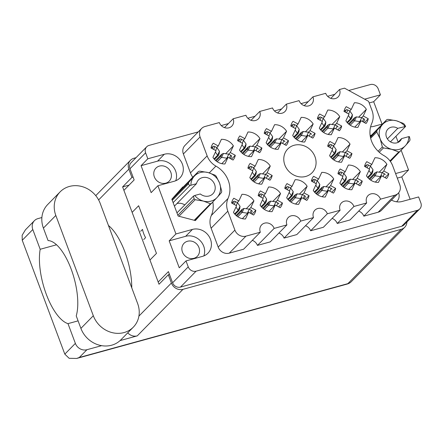 <?xml version="1.0" encoding="UTF-8"?>
<svg xmlns="http://www.w3.org/2000/svg" width="443" height="443" viewBox="0 0 443 443"><rect width="100%" height="100%" fill="white"/><g stroke="black" fill="none" stroke-linecap="round" stroke-linejoin="round"><path stroke-width="0.66" d="M284.855 165.001A16.995 15.239 44.5 0 0 312.055 172.77A16.995 15.239 44.5 0 0 314.995 156.717A16.995 15.239 44.5 0 0 287.8 148.948A16.995 15.239 44.5 0 0 284.855 165.001M396.551 201.792A9.297 8.334 44.5 0 0 396.961 201.404A9.297 8.334 44.5 0 0 398.634 192.799M198.94 247.521A9.297 8.334 -135.5 0 1 197.329 256.303A9.297 8.334 -135.5 0 1 182.45 252.05A9.297 8.334 -135.5 0 1 184.061 243.268A9.297 8.334 -135.5 0 1 198.94 247.521M154.347 176.884A9.297 8.334 44.5 0 0 169.226 181.132A9.297 8.334 44.5 0 0 170.837 172.349A9.297 8.334 44.5 0 0 155.958 168.102A9.297 8.334 44.5 0 0 154.347 176.884M186.01 260.905L202.501 256.37A14.697 13.174 44.5 0 0 207.95 253.191A14.697 13.174 44.5 0 0 210.491 239.314A14.697 13.174 44.5 0 0 192.423 229.419L175.937 233.954L169.171 240.842L179.243 267.793L186.01 260.905L188.242 266.863A6.401 5.737 44.5 0 0 196.105 271.171L417.372 210.331A6.401 5.737 44.5 0 0 419.742 208.946A6.401 5.737 44.5 0 0 420.85 202.9L418.624 196.941L402.133 201.476A14.697 13.174 44.5 0 1 391.507 200.098M203.835 255.921A14.697 13.174 44.5 0 0 203.725 246.203A14.697 13.174 44.5 0 0 185.656 236.307L169.171 240.842M157.907 185.733L174.398 181.204A14.697 13.174 44.5 0 0 179.841 178.025A14.697 13.174 44.5 0 0 182.389 164.143A14.697 13.174 44.5 0 0 164.32 154.253L147.829 158.782L141.062 165.676L151.141 192.627L157.907 185.733L175.937 233.954M175.733 180.755A14.697 13.174 44.5 0 0 175.622 171.031A14.697 13.174 44.5 0 0 157.553 161.141L141.062 165.676M215.918 166.108A25.395 22.765 -135.5 0 1 228.3 180.556A25.395 22.765 -135.5 0 1 228.023 198.481A17.997 16.136 44.5 0 0 227.824 211.184L234.895 230.1A8.998 8.068 44.5 0 0 245.959 236.152L260.318 232.204A7.797 6.994 -135.5 0 1 261.669 224.839A7.797 6.994 -135.5 0 1 274.151 228.4L286.914 224.894A7.797 6.994 -135.5 0 1 288.266 217.524A7.797 6.994 -135.5 0 1 300.742 221.09L313.506 217.579A7.797 6.994 -135.5 0 1 314.857 210.215A7.797 6.994 -135.5 0 1 327.338 213.775L340.102 210.264A7.797 6.994 -135.5 0 1 341.453 202.9A7.797 6.994 -135.5 0 1 353.929 206.466L366.693 202.955A7.797 6.994 -135.5 0 1 368.044 195.59A7.797 6.994 -135.5 0 1 380.526 199.151L394.885 195.202A8.998 8.068 44.5 0 0 398.224 193.259A8.998 8.068 44.5 0 0 399.78 184.759L392.708 165.843A17.997 16.136 44.5 0 0 383.931 155.609A25.395 22.765 -135.5 0 1 371.832 123.237A17.997 16.136 44.5 0 0 372.026 110.534L368.593 101.336L344.499 88.151L339.532 89.514A7.797 6.994 -135.5 0 1 338.181 96.879A7.797 6.994 -135.5 0 1 325.705 93.318L312.941 96.829A7.797 6.994 -135.5 0 1 311.59 104.194A7.797 6.994 -135.5 0 1 299.108 100.627L286.344 104.138A7.797 6.994 -135.5 0 1 284.993 111.503A7.797 6.994 -135.5 0 1 272.517 107.942L259.753 111.453A7.797 6.994 -135.5 0 1 258.402 118.818A7.797 6.994 -135.5 0 1 245.92 115.258L233.156 118.763A7.797 6.994 -135.5 0 1 231.805 126.133A7.797 6.994 -135.5 0 1 219.329 122.567L204.965 126.515A8.998 8.068 44.5 0 0 201.631 128.464A8.998 8.068 44.5 0 0 200.075 136.959L207.147 155.875A17.997 16.136 44.5 0 0 215.918 166.108L209.268 172.881M358.642 117.185L366.361 109.321L363.243 115.983L368.26 118.73L364.439 122.617M368.26 118.73A12.997 11.651 -135.5 0 1 366.029 123.486L361.012 120.74L357.889 127.401A12.997 11.651 44.5 0 1 345.894 120.834L349.018 114.172L344.001 111.426A12.997 11.651 -135.5 0 1 346.232 106.669L351.249 109.415L354.367 102.754A12.997 11.651 44.5 0 1 366.361 109.321M225.67 153.743L233.395 145.885L230.271 152.542L235.288 155.288L231.467 159.181M235.288 155.288A12.997 11.651 -135.5 0 1 233.057 160.05L228.04 157.304L224.922 163.965A12.997 11.651 44.5 0 1 212.928 157.398L216.046 150.736L211.029 147.99A12.997 11.651 -135.5 0 1 213.26 143.233L218.277 145.98L221.4 139.318A12.997 11.651 44.5 0 1 233.395 145.885M252.266 146.434L259.986 138.57L256.868 145.232L261.885 147.979L258.064 151.866M261.885 147.979A12.997 11.651 -135.5 0 1 259.653 152.735L254.636 149.989L251.513 156.65A12.997 11.651 44.5 0 1 239.519 150.083L242.642 143.421L237.625 140.675A12.997 11.651 -135.5 0 1 239.851 135.918L244.868 138.665L247.991 132.003A12.997 11.651 44.5 0 1 259.986 138.57M278.857 139.119L286.582 131.255L283.459 137.917L288.476 140.664L284.655 144.556M288.476 140.664A12.997 11.651 -135.5 0 1 286.244 145.426L281.227 142.679L278.11 149.341A12.997 11.651 44.5 0 1 266.116 142.773L269.233 136.112L264.216 133.365A12.997 11.651 -135.5 0 1 266.448 128.603L271.465 131.349L274.588 124.693A12.997 11.651 44.5 0 1 286.582 131.255M305.454 131.809L313.173 123.946L310.056 130.607L315.073 133.354L311.252 137.241M315.073 133.354A12.997 11.651 -135.5 0 1 312.841 138.111L307.824 135.364L304.701 142.026A12.997 11.651 44.5 0 1 292.707 135.458L295.83 128.797L290.813 126.05A12.997 11.651 -135.5 0 1 293.039 121.293L298.061 124.04L301.179 117.378A12.997 11.651 44.5 0 1 313.173 123.946M332.045 124.494L339.77 116.631L336.647 123.292L341.664 126.039L337.843 129.926M341.664 126.039A12.997 11.651 -135.5 0 1 339.438 130.801L334.415 128.055L331.298 134.716A12.997 11.651 44.5 0 1 319.303 128.149L322.421 121.487L317.404 118.741A12.997 11.651 -135.5 0 1 319.636 113.978L324.653 116.725L327.776 110.063A12.997 11.651 44.5 0 1 339.77 116.631M262.544 173.933L270.269 166.07L267.146 172.731L272.163 175.478L268.347 179.371M272.163 175.478A12.997 11.651 -135.5 0 1 269.937 180.24L264.92 177.493L261.796 184.155A12.997 11.651 44.5 0 1 249.802 177.588L252.925 170.926L247.908 168.179A12.997 11.651 -135.5 0 1 250.134 163.417L255.151 166.164L258.275 159.502A12.997 11.651 44.5 0 1 270.269 166.07M342.328 151.993L350.053 144.136L346.93 150.792L351.947 153.538L348.126 157.431M351.947 153.538A12.997 11.651 -135.5 0 1 349.715 158.301L344.698 155.554L341.581 162.216A12.997 11.651 44.5 0 1 329.586 155.648L332.704 148.986L327.687 146.24A12.997 11.651 -135.5 0 1 329.919 141.483L334.936 144.23L338.059 137.568A12.997 11.651 44.5 0 1 350.053 144.136M246.236 208.747L253.955 200.884L250.838 207.546L255.855 210.292L252.034 214.179M255.855 210.292A12.997 11.651 -135.5 0 1 253.623 215.054L248.606 212.308L245.483 218.964A12.997 11.651 44.5 0 1 233.489 212.402L236.612 205.74L231.595 202.994A12.997 11.651 -135.5 0 1 233.821 198.231L238.843 200.978L241.961 194.316A12.997 11.651 44.5 0 1 253.955 200.884M272.827 201.432L280.552 193.574L277.429 200.23L282.446 202.983L278.625 206.87M282.446 202.983A12.997 11.651 -135.5 0 1 280.22 207.739L275.197 204.993L272.08 211.654A12.997 11.651 44.5 0 1 260.085 205.087L263.203 198.425L258.186 195.679A12.997 11.651 -135.5 0 1 260.418 190.922L265.435 193.669L268.558 187.007A12.997 11.651 44.5 0 1 280.552 193.574M299.424 194.123L307.143 186.259L304.025 192.921L309.042 195.668L305.221 199.555M309.042 195.668A12.997 11.651 -135.5 0 1 306.811 200.424L301.794 197.678L298.671 204.339A12.997 11.651 44.5 0 1 286.676 197.772L289.8 191.116L284.783 188.369A12.997 11.651 -135.5 0 1 287.014 183.607L292.031 186.353L295.149 179.692A12.997 11.651 44.5 0 1 307.143 186.259M326.015 186.808L333.74 178.944L330.616 185.606L335.633 188.353L331.818 192.245M335.633 188.353A12.997 11.651 -135.5 0 1 333.407 193.115L328.39 190.368L325.267 197.03A12.997 11.651 44.5 0 1 313.273 190.462L316.391 183.801L311.374 181.054A12.997 11.651 -135.5 0 1 313.605 176.292L318.622 179.038L321.745 172.382A12.997 11.651 44.5 0 1 333.74 178.944M352.611 179.498L360.331 171.635L357.213 178.296L362.23 181.043L358.409 184.93M362.23 181.043A12.997 11.651 -135.5 0 1 359.998 185.8L354.981 183.053L351.858 189.715A12.997 11.651 44.5 0 1 339.864 183.147L342.987 176.486L337.97 173.739A12.997 11.651 -135.5 0 1 340.202 168.982L345.219 171.729L348.336 165.067A12.997 11.651 44.5 0 1 360.331 171.635M379.202 172.183L386.927 164.32L383.804 170.981L388.821 173.728L385.006 177.621M388.821 173.728A12.997 11.651 -135.5 0 1 386.595 178.49L381.578 175.744L378.455 182.405A12.997 11.651 44.5 0 1 366.461 175.838L369.584 169.176L364.567 166.43A12.997 11.651 -135.5 0 1 366.793 161.667L371.81 164.414L374.933 157.752A12.997 11.651 44.5 0 1 386.927 164.32M382.043 124.101L373.676 101.713L380.443 94.824L378.211 88.866A6.401 5.737 44.5 0 0 370.348 84.558L348.774 90.488M334.803 94.331L327.621 96.308M308.206 101.641L301.03 103.618M281.615 108.956L274.433 110.933M255.018 116.271L247.842 118.242M228.427 123.58L221.245 125.557M198.287 131.87L149.086 145.398A6.401 5.737 44.5 0 0 146.711 146.783A6.401 5.737 44.5 0 0 145.603 152.824L147.829 158.782M410.152 199.272L401.779 176.884L408.546 169.99L401.203 150.354M398.13 142.137L395.937 136.261M419.742 208.946L404.099 224.872A6.401 5.737 -135.5 0 1 401.723 226.257L180.462 287.097A6.401 5.737 -135.5 0 1 172.598 282.795L168.418 271.609L158.483 281.72M124.206 190.053L134.14 179.941L129.96 168.755A6.401 5.737 -135.5 0 1 131.067 162.714L146.711 146.783M150.255 259.72L156.462 253.402L138.642 205.735L132.435 212.053M370.608 126.776A14.697 13.174 44.5 0 0 374.03 126.305L382.542 123.968M380.443 94.824L364.628 99.171M408.546 169.99L395.588 173.556M371.461 135.248L371.079 135.148L370.221 136.106M183.175 187.024L182.793 186.918L171.845 199.212L178.136 216.04L195.374 220.581L200.086 215.292M358.686 211.112A7.797 6.994 -135.5 0 1 363.825 216.156L378.184 212.208A8.998 8.068 44.5 0 0 381.523 210.259L398.224 193.259M332.095 218.421A7.797 6.994 -135.5 0 1 337.234 223.466L349.998 219.961L366.693 202.955M305.498 225.736A7.797 6.994 -135.5 0 1 310.637 230.781L323.401 227.27L340.102 210.264M278.907 233.046A7.797 6.994 -135.5 0 1 284.041 238.096L296.81 234.585L313.506 217.579M252.311 240.361A7.797 6.994 -135.5 0 1 257.449 245.405L270.213 241.895L286.914 224.894M212.861 202.196A25.395 22.765 -135.5 0 1 211.322 215.486A17.997 16.136 44.5 0 0 211.123 228.189L218.194 247.1A8.998 8.068 44.5 0 0 229.258 253.158L243.622 249.21L260.318 232.204M201.631 128.464L184.93 145.465A8.998 8.068 44.5 0 0 183.374 153.965L190.446 172.875A17.997 16.136 44.5 0 0 192.766 177.255M363.825 216.156L380.526 199.151M337.234 223.466L353.929 206.466M310.637 230.781L327.338 213.775M284.041 238.096L300.742 221.09M257.449 245.405L274.151 228.4M224.468 127.612L233.156 118.763M251.059 120.302L259.753 111.453M277.656 112.987L286.344 104.138M304.247 105.678L312.941 96.829M330.843 98.363L339.532 89.514M401.779 176.884L397.293 178.114M373.676 101.713L369.191 102.948M381.578 175.744L375.321 182.112M383.804 170.981L382.226 172.593M371.81 164.414L370.243 166.014M354.981 183.053L348.724 189.427M357.213 178.296L355.629 179.908M345.219 171.729L343.646 173.329M328.39 190.368L322.133 196.736M330.616 185.606L329.038 187.217M318.622 179.038L317.055 180.639M301.794 197.678L295.536 204.051M304.025 192.921L302.442 194.532M292.031 186.353L290.458 187.954M275.197 204.993L268.945 211.361M277.429 200.23L275.851 201.842M265.435 193.669L263.862 195.269M248.606 212.308L242.349 218.676M250.838 207.546L249.254 209.157M238.843 200.978L237.271 202.578M344.698 155.554L338.446 161.922M346.93 150.792L345.346 152.403M334.936 144.23L333.363 145.825M264.92 177.493L258.662 183.862M267.146 172.731L265.567 174.343M255.151 166.164L253.584 167.764M334.415 128.055L328.163 134.423M336.647 123.292L335.069 124.904M324.653 116.725L323.08 118.325M307.824 135.364L301.567 141.732M310.056 130.607L308.472 132.219M298.061 124.04L296.489 125.64M281.227 142.679L274.976 149.047M283.459 137.917L281.875 139.528M271.465 131.349L269.892 132.95M254.636 149.989L248.379 156.362M256.868 145.232L255.284 146.843M244.868 138.665L243.301 140.265M228.04 157.304L221.788 163.672M230.271 152.542L228.688 154.153M218.277 145.98L216.705 147.574M361.012 120.74L354.754 127.108M363.243 115.983L361.66 117.589M351.249 109.415L349.677 111.016M369.069 178.894L375.066 172.792L376.921 171.873A4.397 1.861 -154.9 0 1 376.971 171.884L375.127 175.821A4.397 1.861 -154.9 0 0 375.077 175.816L374.025 175.013L375.027 173.817L375.066 172.792M385.144 174.758L385.128 174.786A1.401 0.593 -154.9 0 0 385.144 174.758A1.401 0.593 -154.9 0 0 384.314 173.717L382.265 172.598L376.971 171.884M372.663 171.973L373.017 169.735A4.397 1.861 -154.9 0 0 372.995 169.702L370.486 166.147L368.438 165.029A1.401 0.593 -154.9 0 0 366.826 164.768L364.578 166.369M367.563 177.344L371.168 173.673A4.397 1.861 -154.9 0 0 371.145 173.639L368.947 170.527M380.664 176.668L375.127 175.821M370.774 180.196L375.077 175.816M372.823 171.773L371.937 173.872L371.168 173.673M382.265 172.598L380.421 176.535M370.486 166.147L369.169 168.949M369.695 179.421L374.025 175.013M368.017 177.864L371.937 173.872M348.503 123.896L354.5 117.788L356.355 116.874A4.397 1.861 -154.9 0 1 356.405 116.88L354.561 120.817A4.397 1.861 -154.9 0 0 354.511 120.812L353.459 120.009L354.466 118.813L354.5 117.788M364.583 119.754L363.487 122.096L364.561 119.787A1.401 0.593 -154.9 0 0 364.583 119.754A1.401 0.593 -154.9 0 0 363.747 118.718L361.704 117.594L356.405 116.88M352.096 116.969L352.451 114.737A4.397 1.861 -154.9 0 0 352.429 114.704L349.92 111.149L347.871 110.025A1.401 0.593 -154.9 0 0 346.265 109.764L344.012 111.365M347.002 122.346L350.607 118.674A4.397 1.861 -154.9 0 0 350.585 118.641L348.386 115.523M360.098 121.67L354.561 120.817M350.208 125.192L354.511 120.812M352.257 116.769L351.371 118.868L350.607 118.674M361.704 117.594L359.854 121.537M349.92 111.149L348.608 113.951M349.128 124.417L353.459 120.009M347.45 122.861L351.371 118.868M342.472 186.21L348.469 180.102L350.33 179.188A4.397 1.861 -154.9 0 1 350.374 179.194L348.53 183.131A4.397 1.861 -154.9 0 0 348.48 183.125L347.428 182.322L348.436 181.126L348.469 180.102M358.553 182.067L358.537 182.101A1.401 0.593 -154.9 0 0 358.553 182.067A1.401 0.593 -154.9 0 0 357.717 181.032L355.674 179.913L350.374 179.194M346.066 179.282L346.42 177.05A4.397 1.861 -154.9 0 0 346.398 177.017L343.89 173.462L341.841 172.338A1.401 0.593 -154.9 0 0 340.235 172.083L337.981 173.678M340.972 184.659L344.576 180.988A4.397 1.861 -154.9 0 0 344.554 180.954L342.356 177.837M354.068 183.983L348.53 183.131M344.178 187.505L348.48 183.125M346.232 179.083L345.341 181.181L344.576 180.988M355.674 179.913L353.824 183.851M343.89 173.462L342.577 176.264M343.098 186.73L347.428 182.322M341.42 185.174L345.341 181.181M332.195 158.705L338.186 152.602L340.047 151.689A4.397 1.861 -154.9 0 1 340.097 151.694L338.247 155.631A4.397 1.861 -154.9 0 0 338.203 155.626L337.145 154.823L338.153 153.627L338.186 152.602M348.27 154.568L348.253 154.596A1.401 0.593 -154.9 0 0 348.27 154.568A1.401 0.593 -154.9 0 0 347.434 153.533L345.39 152.409L340.097 151.694M335.783 151.783L336.137 149.546A4.397 1.861 -154.9 0 0 336.115 149.512L333.607 145.963L331.563 144.839A1.401 0.593 -154.9 0 0 329.952 144.579L327.698 146.179M330.688 157.16L334.293 153.488A4.397 1.861 -154.9 0 0 334.271 153.455L332.073 150.338M343.79 156.484L338.247 155.631M333.895 160.006L338.203 155.626M335.949 151.584L335.063 153.682L334.293 153.488M345.39 152.409L343.546 156.351M333.607 145.963L332.294 148.765M332.82 159.231L337.145 154.823M331.142 157.675L335.063 153.682M321.911 131.206L327.903 125.103L329.764 124.184A4.397 1.861 -154.9 0 1 329.813 124.19L327.97 128.132A4.397 1.861 -154.9 0 0 327.92 128.127L326.862 127.324L327.87 126.128L327.903 125.103M337.987 127.069L337.97 127.097A1.401 0.593 -154.9 0 0 337.987 127.069A1.401 0.593 -154.9 0 0 337.156 126.028L335.107 124.909L329.813 124.19M325.505 124.284L325.854 122.046A4.397 1.861 -154.9 0 0 325.832 122.013L323.324 118.458L321.28 117.34A1.401 0.593 -154.9 0 0 319.669 117.079L317.421 118.68M320.405 129.655L324.01 125.984A4.397 1.861 -154.9 0 0 323.988 125.95L321.79 122.838M333.507 128.979L327.97 128.132M323.617 132.507L327.92 128.127M325.666 124.084L324.78 126.183L324.01 125.984M335.107 124.909L333.263 128.847M323.324 118.458L322.011 121.26M322.537 131.732L326.862 127.324M320.859 130.176L324.78 126.183M315.881 193.519L321.873 187.417L323.733 186.503A4.397 1.861 -154.9 0 1 323.783 186.509L321.939 190.446A4.397 1.861 -154.9 0 0 321.889 190.44L320.837 189.637L321.839 188.441L321.873 187.417M331.957 189.382L331.94 189.41A1.401 0.593 -154.9 0 0 331.957 189.382A1.401 0.593 -154.9 0 0 331.126 188.347L329.077 187.223L323.783 186.509M319.475 186.597L319.829 184.36A4.397 1.861 -154.9 0 0 319.802 184.327L317.293 180.772L315.25 179.653A1.401 0.593 -154.9 0 0 313.638 179.393L311.39 180.993M314.375 191.974L317.98 188.303A4.397 1.861 -154.9 0 0 317.958 188.269L315.759 185.152M327.477 191.298L321.939 190.446M317.587 194.82L321.889 190.44M319.636 186.398L318.75 188.496L317.98 188.303M329.077 187.223L327.233 191.16M317.293 180.772L315.981 183.574M316.507 194.045L320.837 189.637M314.829 192.489L318.75 188.496M295.315 138.521L301.312 132.413L303.167 131.499A4.397 1.861 -154.9 0 1 303.217 131.505L301.373 135.442A4.397 1.861 -154.9 0 0 301.323 135.436L300.271 134.633L301.279 133.437L301.312 132.413M311.39 134.379L311.374 134.412A1.401 0.593 -154.9 0 0 311.39 134.379A1.401 0.593 -154.9 0 0 310.56 133.343L308.511 132.224L303.217 131.505M298.909 131.593L299.263 129.362A4.397 1.861 -154.9 0 0 299.241 129.328L296.732 125.773L294.684 124.649A1.401 0.593 -154.9 0 0 293.078 124.394L290.824 125.989M293.814 136.97L297.419 133.299A4.397 1.861 -154.9 0 0 297.397 133.265L295.193 130.148M306.91 136.294L301.373 135.442M297.02 139.816L301.323 135.436M299.069 131.394L298.183 133.493L297.419 133.299M308.511 132.224L306.667 136.162M296.732 125.773L295.42 128.575M295.941 139.041L300.271 134.633M294.263 137.485L298.183 133.493M289.285 200.834L295.282 194.732L297.142 193.812A4.397 1.861 -154.9 0 1 297.187 193.818L295.343 197.761A4.397 1.861 -154.9 0 0 295.293 197.75L294.241 196.952L295.248 195.751L295.282 194.732M305.365 196.692L304.269 199.034L305.343 196.725A1.401 0.593 -154.9 0 0 305.365 196.692A1.401 0.593 -154.9 0 0 304.529 195.656L302.486 194.538L297.187 193.818M292.878 193.907L293.233 191.675A4.397 1.861 -154.9 0 0 293.211 191.642L290.702 188.087L288.653 186.968A1.401 0.593 -154.9 0 0 287.047 186.708L284.794 188.308M287.784 199.284L291.389 195.612A4.397 1.861 -154.9 0 0 291.367 195.579L289.168 192.467M300.88 198.608L295.343 197.761M290.99 202.135L295.293 197.75M293.039 193.707L292.153 195.806L291.389 195.612M302.486 194.538L300.636 198.475M290.702 188.087L289.39 190.889M289.91 201.36L294.241 196.952M288.232 199.799L292.153 195.806M268.724 145.83L274.715 139.728L276.576 138.809A4.397 1.861 -154.9 0 1 276.626 138.82L274.776 142.757A4.397 1.861 -154.9 0 0 274.732 142.751L273.674 141.948L274.682 140.752L274.715 139.728M284.799 141.694L284.783 141.721A1.401 0.593 -154.9 0 0 284.799 141.694A1.401 0.593 -154.9 0 0 283.969 140.658L281.92 139.534L276.626 138.82M272.312 138.908L272.666 136.671A4.397 1.861 -154.9 0 0 272.644 136.638L270.136 133.083L268.093 131.964A1.401 0.593 -154.9 0 0 266.481 131.704L264.227 133.304M267.218 144.285L270.823 140.614A4.397 1.861 -154.9 0 0 270.8 140.581L268.602 137.463M280.319 143.61L274.776 142.757M270.429 147.131L274.732 142.751M272.478 138.709L271.592 140.808L270.823 140.614M281.92 139.534L280.076 143.471M270.136 133.083L268.823 135.885M269.35 146.356L273.674 141.948M267.672 144.8L271.592 140.808M262.693 208.149L268.685 202.041L270.546 201.128A4.397 1.861 -154.9 0 1 270.595 201.133L268.751 205.07A4.397 1.861 -154.9 0 0 268.702 205.065L267.65 204.262L268.054 203.885M263.319 208.67L268.652 203.066L268.685 202.041M278.769 204.007L278.752 204.04A1.401 0.593 -154.9 0 0 278.769 204.007A1.401 0.593 -154.9 0 0 277.938 202.972L275.889 201.847L270.595 201.133M266.287 201.222L266.642 198.985A4.397 1.861 -154.9 0 0 266.614 198.957L264.106 195.402L262.062 194.278A1.401 0.593 -154.9 0 0 260.451 194.017L258.203 195.618M261.187 206.599L264.792 202.927A4.397 1.861 -154.9 0 0 264.77 202.894L262.572 199.776M274.289 205.923L268.751 205.07M264.399 209.445L268.702 205.065M266.448 201.022L265.562 203.121L264.792 202.927M275.889 201.847L274.045 205.79M264.106 195.402L262.793 198.204M261.641 207.114L265.562 203.121M252.41 180.644L258.407 174.542L260.262 173.623A4.397 1.861 -154.9 0 1 260.312 173.634L258.468 177.571A4.397 1.861 -154.9 0 0 258.419 177.565L257.366 176.763L258.369 175.566L258.407 174.542M268.486 176.508L268.469 176.535A1.401 0.593 -154.9 0 0 268.486 176.508A1.401 0.593 -154.9 0 0 267.655 175.467L265.606 174.348L260.312 173.634M256.004 173.722L256.359 171.485A4.397 1.861 -154.9 0 0 256.336 171.452L253.828 167.897L251.779 166.778A1.401 0.593 -154.9 0 0 250.168 166.518L247.919 168.119M250.904 179.094L254.509 175.422A4.397 1.861 -154.9 0 0 254.487 175.389L252.288 172.277M264.006 178.418L258.468 177.571M254.116 181.946L258.419 177.565M256.165 173.523L255.279 175.622L254.509 175.422M265.606 174.348L263.762 178.285M253.828 167.897L252.51 170.699M253.036 181.17L257.366 176.763M251.358 179.614L255.279 175.622M242.127 153.145L248.124 147.043L249.979 146.124A4.397 1.861 -154.9 0 1 250.029 146.129L248.185 150.072A4.397 1.861 -154.9 0 0 248.135 150.061L247.083 149.258L247.487 148.881M242.753 153.671L248.091 148.062L248.124 147.043M258.203 149.003L258.186 149.036A1.401 0.593 -154.9 0 0 258.203 149.003A1.401 0.593 -154.9 0 0 257.372 147.968L255.323 146.849L250.029 146.129M245.721 146.218L246.075 143.986A4.397 1.861 -154.9 0 0 246.053 143.953L243.545 140.398L241.496 139.279A1.401 0.593 -154.9 0 0 239.89 139.019L237.636 140.614M240.621 151.595L244.231 147.923A4.397 1.861 -154.9 0 0 244.204 147.89L242.005 144.778M253.723 150.919L248.185 150.072M243.833 154.446L248.135 150.061M245.882 146.018L244.996 148.117L244.231 147.923M255.323 146.849L253.479 150.786M243.545 140.398L242.232 143.2M241.075 152.11L244.996 148.117M236.097 215.459L242.094 209.356L243.949 208.437A4.397 1.861 -154.9 0 1 243.999 208.443L242.155 212.385A4.397 1.861 -154.9 0 0 242.105 212.38L241.053 211.577L242.061 210.381L242.094 209.356M252.178 211.317L251.081 213.659L252.156 211.35A1.401 0.593 -154.9 0 0 252.178 211.317A1.401 0.593 -154.9 0 0 251.342 210.281L249.293 209.162L243.999 208.443M239.691 208.537L240.045 206.3A4.397 1.861 -154.9 0 0 240.023 206.266L237.514 202.711L235.466 201.593A1.401 0.593 -154.9 0 0 233.86 201.332L231.606 202.933M234.596 213.908L238.201 210.237A4.397 1.861 -154.9 0 0 238.179 210.203L235.981 207.091M247.692 213.233L242.155 212.385M237.802 216.76L242.105 212.38M239.851 208.337L238.965 210.431L238.201 210.237M249.293 209.162L247.449 213.1M237.514 202.711L236.202 205.513M236.723 215.985L241.053 211.577M235.045 214.423L238.965 210.431M215.536 160.455L221.528 154.352L223.388 153.439A4.397 1.861 -154.9 0 1 223.438 153.444L221.589 157.381A4.397 1.861 -154.9 0 0 221.539 157.376L220.487 156.573L221.494 155.377L221.528 154.352M230.51 158.655L231.595 156.346A1.401 0.593 -154.9 0 0 231.611 156.318A1.401 0.593 -154.9 0 0 230.775 155.283L228.732 154.158L223.438 153.444M219.124 153.533L219.479 151.296A4.397 1.861 -154.9 0 0 219.457 151.262L216.948 147.713L214.905 146.589A1.401 0.593 -154.9 0 0 213.293 146.328L211.04 147.929M214.03 158.91L217.635 155.238A4.397 1.861 -154.9 0 0 217.613 155.205L215.414 152.087M227.132 158.234L221.589 157.381M217.236 161.756L221.539 157.376M219.291 153.333L218.405 155.432L217.635 155.238M228.732 154.158L226.888 158.101M216.948 147.713L215.636 150.515M216.162 160.981L220.487 156.573M214.484 159.425L218.405 155.432M389.978 160.903L398.755 151.971L391.723 149.324A15.599 13.982 44.5 0 0 405.55 145.52L409.792 140.697A17.598 15.776 44.5 0 0 409.913 140.021A17.598 15.776 44.5 0 0 410.008 139.335L409.454 136.677L408.834 136.621A15.599 13.982 44.5 0 1 405.55 145.52L390.388 161.468M370.437 137.302L382.464 124.555A15.599 13.982 44.5 0 0 379.358 131.178A15.599 13.982 44.5 0 0 380.177 138.836L376.766 132.003L370.647 138.227M376.982 130.641A17.598 15.776 44.5 0 0 376.86 131.316A17.598 15.776 44.5 0 0 376.766 132.003M404.996 126.355A15.599 13.982 44.5 0 0 396.291 120.751L403.324 123.398A17.598 15.776 44.5 0 1 404.42 124.394L405.616 126.41L397.759 128.343A8.5 7.62 44.5 0 0 387.946 129.079A8.5 7.62 44.5 0 0 388.672 140.47A8.5 7.62 44.5 0 0 400.073 140.99A8.5 7.62 44.5 0 0 401.596 138.609L408.834 136.621M398.755 151.971A17.598 15.776 44.5 0 0 400.073 151.606M378.134 151.235L382.348 146.938L380.177 138.836A15.599 13.982 44.5 0 0 391.723 149.324L383.45 147.94L379.225 152.242M382.348 146.938A17.598 15.776 44.5 0 0 383.45 147.94M386.7 119.732A17.598 15.776 44.5 0 1 388.018 119.366L396.291 120.751A15.599 13.982 44.5 0 0 382.464 124.555L386.7 119.732L370.276 136.45M387.381 138.903L397.759 128.343M397.72 142.557L401.596 138.609M390.455 141.849L405.616 126.41M140.653 231.296L142.513 229.402A24.996 22.41 44.5 0 0 143.693 233.627A24.996 22.41 44.5 0 0 145.597 237.653L143.737 239.547M184.797 204.926A10.001 8.965 44.5 0 0 176.99 203.52M171.939 199.472L188.696 182.416A17.598 15.776 44.5 0 0 188.574 183.092A17.598 15.776 44.5 0 0 188.48 183.773L172.249 200.297M220.37 190.667A15.599 13.982 44.5 0 0 219.551 183.009L221.721 191.11A17.598 15.776 44.5 0 1 221.627 191.791A17.598 15.776 44.5 0 1 221.506 192.472L217.264 197.296A15.599 13.982 44.5 0 0 220.37 190.667M188.48 183.773L189.67 185.789L173.124 202.634M177.837 215.237L194.062 198.713L193.508 196.055L194.732 195.49A15.599 13.982 44.5 0 0 203.437 201.094L195.164 199.715L178.922 216.25M194.062 198.713A17.598 15.776 44.5 0 0 195.164 199.715M189.67 185.789L190.894 185.224A15.599 13.982 44.5 0 1 194.178 176.325L198.414 171.502L178.08 192.212M188.696 182.416L194.178 176.325A15.599 13.982 44.5 0 1 208.005 172.526L215.038 175.173A17.598 15.776 44.5 0 1 216.134 176.17L219.551 183.009A15.599 13.982 44.5 0 0 208.005 172.526L199.732 171.142A17.598 15.776 44.5 0 0 198.414 171.502M194.228 220.276L210.469 203.741L203.437 201.094A15.599 13.982 44.5 0 0 217.264 197.296L194.992 220.481M210.469 203.741A17.598 15.776 44.5 0 0 211.787 203.381M174.426 206.128L196.459 183.695L190.894 185.224M194.732 195.49L200.297 193.962A10.001 8.965 44.5 0 0 212.856 193.818A10.001 8.965 44.5 0 0 212.003 180.417A10.001 8.965 44.5 0 0 198.586 179.803A10.001 8.965 44.5 0 0 196.459 183.695M176.962 212.9L193.508 196.055M100.146 203.271A24.996 22.41 44.5 0 0 69.413 186.448A24.996 22.41 44.5 0 0 60.148 191.847A24.996 22.41 44.5 0 0 55.824 215.459L93.318 315.743A24.996 22.41 44.5 0 0 133.31 327.167A24.996 22.41 44.5 0 0 137.64 303.555L100.146 203.271M131.759 287.823A45.391 17.842 -105.4 0 0 108.452 225.493M60.148 191.847L47.733 204.489A24.996 22.41 44.5 0 0 43.403 228.101L48.071 240.582A43.591 17.133 -105.4 0 1 71.157 269.078A43.591 17.133 -105.4 0 1 76.235 315.903L80.903 328.385A24.996 22.41 44.5 0 0 120.895 339.809L133.31 327.167M41.886 217.53L37.91 218.626A9.397 8.428 44.5 0 0 34.427 220.658A9.397 8.428 44.5 0 0 32.799 229.535L22.244 240.278L64.811 354.134L75.365 343.386L67.984 323.639L78.09 320.859M75.365 343.386A9.397 8.428 44.5 0 0 86.922 349.715L101.635 345.667M120.075 340.595L137.275 335.866A9.397 8.428 -135.5 0 1 127.739 332.837M86.922 349.715L79.286 357.49L347.888 283.631L401.214 229.33L182.965 289.345L137.275 335.866M401.214 229.33A9.397 8.428 44.5 0 0 404.697 227.298A9.397 8.428 44.5 0 0 406.918 222.004M138.908 316.108L171.408 283.016L168.323 274.765L169.475 274.45M171.408 283.016A9.397 8.428 44.5 0 0 182.965 289.345M135.995 157.691L133.952 158.256A9.397 8.428 44.5 0 0 130.469 160.288A9.397 8.428 44.5 0 0 128.841 169.165L131.925 177.416L133.077 177.095M168.323 274.765L159.015 284.251L122.611 186.896L131.925 177.416M122.611 186.896L129.046 185.13M56.549 244.78L40.18 249.282L32.799 229.535M40.18 249.282A45.391 17.842 -105.4 0 0 46.321 294.362A45.391 17.842 -105.4 0 0 67.984 323.639M79.286 357.49L76.7 358.442L69.147 358.309L64.811 354.134M22.244 240.278L22.15 235.239L25.445 229.806L34.427 220.658M185.656 236.307L192.423 229.419M157.553 161.141L164.32 154.253M196.105 271.171L180.462 287.097M188.242 266.863L172.598 282.795M417.372 210.331L401.723 226.257M145.603 152.824L129.96 168.755M378.184 212.208L394.885 195.202M229.258 253.158L245.959 236.152M218.194 247.1L234.895 230.1M211.123 228.189L227.824 211.184M211.322 215.486L228.023 198.481M190.446 172.875L207.147 155.875M183.374 153.965L200.075 136.959M372.995 169.702L371.145 173.639M384.314 173.717L383.001 176.519M366.826 164.768L365.746 167.077M368.438 165.029L367.125 167.831M352.429 114.704L350.585 118.641M363.747 118.718L362.435 121.52M346.265 109.764L345.18 112.073M347.871 110.025L346.559 112.827M346.398 177.017L344.554 180.954M357.717 181.032L356.405 183.834M340.235 172.083L339.155 174.387M341.841 172.338L340.529 175.14M336.115 149.512L334.271 153.455M347.434 153.533L346.121 156.335M329.952 144.579L328.872 146.888M331.563 144.839L330.251 147.641M325.832 122.013L323.988 125.95M337.156 126.028L335.844 128.83M319.669 117.079L318.589 119.388M321.28 117.34L319.968 120.142M319.802 184.327L317.958 188.269M331.126 188.347L329.813 191.149M313.638 179.393L312.559 181.702M315.25 179.653L313.937 182.455M299.241 129.328L297.397 133.265M310.56 133.343L309.247 136.145M293.078 124.394L291.992 126.698M294.684 124.649L293.371 127.451M293.211 191.642L291.367 195.579M304.529 195.656L303.217 198.458M287.047 186.708L285.968 189.011M288.653 186.968L287.341 189.77M272.644 136.638L270.8 140.581M283.969 140.658L282.651 143.454M266.481 131.704L265.401 134.013M268.093 131.964L266.78 134.766M266.614 198.957L264.77 202.894M277.938 202.972L276.626 205.774M260.451 194.017L259.371 196.327M262.062 194.278L260.75 197.08M256.336 171.452L254.487 175.389M267.655 175.467L266.343 178.269M250.168 166.518L249.088 168.827M251.779 166.778L250.467 169.58M246.053 143.953L244.204 147.89M257.372 147.968L256.06 150.77M239.89 139.019L238.805 141.323M241.496 139.279L240.184 142.081M240.023 206.266L238.179 210.203M251.342 210.281L250.029 213.083M233.86 201.332L232.774 203.642M235.466 201.593L234.153 204.395M219.457 151.262L217.613 155.205M230.775 155.283L229.463 158.085M213.293 146.328L212.214 148.638M214.905 146.589L213.592 149.391M128.841 169.165L98.623 199.931M404.697 227.298L351.371 281.598A9.397 8.428 -135.5 0 1 347.888 283.631A9.397 3.694 74.6 0 1 347.157 284.074L76.7 358.442M80.903 328.385L93.318 315.743M43.403 228.101L55.824 215.459M231.611 156.318L230.515 158.655M347.157 284.074A9.397 9.397 0 0 0 351.371 281.598M130.469 160.288L95.749 195.64"/></g></svg>
